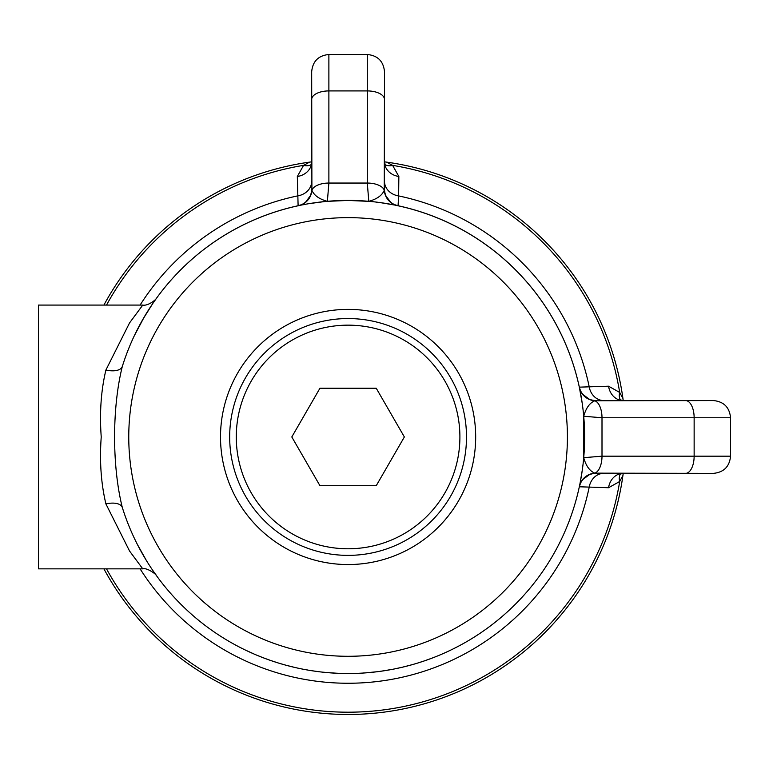 <?xml version="1.0" encoding="UTF-8"?>
<svg xmlns="http://www.w3.org/2000/svg" width="769" height="769" viewBox="0 0 769 769"><rect width="100%" height="100%" fill="white"/><g stroke="black" fill="none" stroke-linecap="round" stroke-linejoin="round"><path stroke-width="1.15" d="M270.563 660.427A1463.715 588.391 -70.7 0 1 268.246 659.61L264.017 658.053M278.051 662.888A5659.725 1157.009 107.7 0 1 277.849 662.83L272.12 660.965M285.116 664.964A5659.725 1157.009 105.9 0 1 281.089 663.81M310.349 670.462L309.571 670.337M307.648 670.01L305.149 669.568M334.332 673.096L335.274 673.144M336.928 673.231L337.831 673.269M328.094 672.654L327.565 672.606M248.358 651.439L246.099 650.382M248.964 651.718L248.262 651.401M336.985 673.24L326.258 672.491M330.199 672.817L323.441 672.212L330.228 672.817M327.421 672.587L326.104 672.471M376.31 671.808L365.448 672.856M369.428 672.529L368.111 672.644M425.766 660.379L426.122 660.254A236.525 236.525 -108.5 0 0 431.957 658.129M423.431 661.177L420.153 662.253M413.068 664.397L412.636 664.522A236.525 236.525 -105.3 0 1 408.916 665.541L402.946 667.05M401.255 667.444L400.399 667.636M400.293 667.665L396.631 668.463M384.433 670.683L380.261 671.299M396.525 668.482A236.525 236.525 -100.9 0 1 394.93 668.809L394.872 668.828M392.305 669.328L384.5 670.674M385.49 670.52L388.239 670.059M353.115 673.442L350.481 673.481M346.511 673.49L339.59 673.346M312.502 670.808L313.483 670.952M314.213 671.058L318.52 671.645M309.176 670.27L310.099 670.424M311.647 670.674L314.069 671.039M293.46 667.098L287.625 665.637M253.607 653.804L246.022 650.343M261.921 657.245L261.229 656.976M264.382 658.187A240.553 238.534 111 0 1 261.989 657.274L258.201 655.755M366.284 672.798L364.535 672.923M363.689 672.981L363.151 673.019M134.402 335.553L144.149 317.155A236.525 236.525 0 0 0 128.077 350.126A236.525 236.525 0 0 1 144.149 317.155M153.646 302.284L156.242 298.612M156.693 297.988L156.078 298.833A236.525 236.525 0 0 1 298.112 205.775L298.276 205.746M152.666 303.707L143.188 318.808M128.654 348.684L128.077 350.126M141.083 551.411L144.005 556.535M156.616 575.837L153.521 571.463M146.389 560.514L137.459 544.587M327.373 201.343C319.183 199.075 314.031 195.374 311.906 190.26A17.206 8.603 0 0 1 328.882 183.051L327.373 201.343L348.088 200.44L368.985 201.363M328.882 54.503L367.294 54.503L367.294 90.915L328.882 90.915L328.882 54.503C318.433 55.522 312.695 61.26 311.676 71.709L311.906 190.26A17.206 17.014 -102.1 0 1 298.535 205.688L300.352 205.304M302.967 204.785L305.658 204.275M310.416 203.458L323.461 201.718M579.317 486.777L608.567 487.729L619.689 481.49A17.206 11.199 39 0 1 620.439 473.915M583.69 415.991L583.69 457.863M582.94 465.062L582.354 469.59M582.287 470.128L580.105 482.961M579.922 483.855L579.365 486.517A17.206 17.014 -167.9 0 1 594.793 473.146A17.206 8.603 -90 0 0 602.002 456.18L583.709 457.68C585.978 465.879 589.679 471.032 594.793 473.146L713.344 473.377C723.792 472.358 729.531 466.62 730.55 456.18L694.138 456.18L694.138 417.759L730.55 417.759L730.55 456.18M730.55 417.759C729.531 407.31 723.792 401.572 713.344 400.553L594.793 400.784A17.206 8.603 90 0 1 602.002 417.759L583.709 416.25C585.988 408.06 589.679 402.908 594.793 400.784A17.206 17.014 -12.1 0 1 579.365 387.413L582.181 403.1M582.642 406.474L582.873 408.262M623.217 400.553L622.938 398.477L619.689 392.44L608.567 386.201L579.317 387.153M397.9 205.746L398.063 205.775A236.525 236.525 0 0 1 579.278 386.99A17.206 17.206 0 0 0 596.09 400.553A17.206 17.206 0 0 1 588.948 399.005A17.206 17.206 0 0 0 596.09 400.553M376.185 202.112L380.713 202.699M381.251 202.776L394.084 204.948M394.978 205.131L397.64 205.688A17.206 17.014 102.1 0 1 384.269 190.26A17.206 8.603 180 0 0 367.294 183.051L368.803 201.343C376.993 199.075 382.155 195.374 384.269 190.26L384.5 71.709C383.481 61.26 377.742 55.522 367.294 54.503M105.911 503.926A17.206 8.43 -17.4 0 1 122.329 507.521A236.525 236.525 0 0 0 584.623 436.965A236.525 236.525 0 0 0 122.329 366.409C112.024 407.512 112.014 466.379 122.329 507.521A236.525 236.525 0 0 0 584.623 436.965A236.525 236.525 0 0 0 122.329 366.409A17.206 8.43 -162.6 0 1 105.911 370.014C101.027 390.489 99.47 412.809 101.229 436.965C99.47 461.083 101.027 483.403 105.911 503.926L129.548 551.017L142.765 568.849C147.225 567.311 157.318 575.26 156.405 575.577L156.107 575.164M155.348 299.862L156.616 298.103C155.309 300.506 147.388 306.168 142.774 305.082L129.528 322.951L105.911 370.014M142.774 305.082L38.45 305.082L38.45 568.849L142.765 568.849M620.458 473.377L695.003 473.377M695.003 400.553L620.458 400.553M596.09 473.377A17.206 17.206 0 0 0 579.278 486.94L580.355 483.634M579.393 486.441A17.206 17.206 0 0 0 579.278 486.921A17.206 17.206 0 0 1 579.393 486.441M603.713 473.377A17.206 14.813 -90 0 0 589.131 487.517A246.282 246.282 0 0 1 140.093 568.849M620.439 400.024A17.206 11.199 141 0 1 619.689 392.44A275.225 275.225 0 0 0 392.613 165.364L386.586 162.124L384.5 161.836M384.5 188.963A17.206 17.206 0 0 0 398.063 205.775L398.64 195.922A246.282 246.282 0 0 1 589.131 386.413A17.206 14.813 -90 0 0 603.713 400.553M397.977 205.756L398.054 205.775A17.206 17.206 0 0 1 397.554 205.659A17.206 17.206 0 0 0 398.044 205.775A236.525 236.525 0 0 1 579.278 386.99A17.206 17.206 0 0 0 584.584 396.141A17.206 17.206 0 0 1 579.288 387.018L579.297 387.086M384.5 164.595L384.5 90.06M103.902 305.082A277.532 277.532 0 0 1 309.59 162.124L303.563 165.364L297.324 176.486L298.112 205.775A17.206 17.206 0 0 0 311.676 188.963A17.206 17.206 0 0 1 310.128 196.105A17.206 17.206 0 0 0 311.676 188.963M384.5 181.349A17.206 14.813 180 0 0 398.64 195.922L398.851 176.486L392.613 165.364A17.206 11.199 -51 0 1 385.038 164.624M622.938 398.477A277.532 277.532 0 0 0 386.586 162.124M311.676 90.06L311.676 164.595M140.093 305.082A246.282 246.282 0 0 1 297.536 195.922A17.206 14.813 180 0 0 311.676 181.349M156.078 298.833A236.525 236.525 0 0 1 298.112 205.775A17.206 17.206 0 0 0 307.264 200.469A17.206 17.206 0 0 1 298.141 205.775L298.209 205.756M622.938 475.453L623.217 473.377M106.516 568.849A275.225 275.225 0 0 0 619.689 481.49L622.928 475.463A277.532 277.532 0 0 1 103.902 568.849M311.676 161.836L309.599 162.124M311.147 164.624A17.206 11.199 51 0 1 303.563 165.364A275.225 275.225 0 0 0 106.516 305.082M348.088 555.372A118.407 118.407 0 0 1 245.542 377.762A118.407 118.407 0 0 1 450.634 377.762A118.407 118.407 0 0 1 348.088 555.372M348.088 548.778A111.813 111.813 0 0 1 236.275 436.965A111.813 111.813 0 0 1 348.088 325.152A111.813 111.813 0 0 1 459.9 436.965A111.813 111.813 0 0 1 348.088 548.778M376.233 388.23L404.369 436.965L376.233 485.71L319.952 485.71L291.807 436.965L319.952 388.23L376.233 388.23M348.088 656.293A219.328 219.328 0 0 1 128.759 436.965A219.328 219.328 0 0 1 348.088 217.637A219.328 219.328 0 0 1 567.416 436.965A219.328 219.328 0 0 1 348.088 656.293M348.088 564.552A127.587 127.587 0 0 0 475.675 436.965A127.587 127.587 0 0 0 348.088 309.388A127.587 127.587 0 0 0 220.511 436.965A127.587 127.587 0 0 0 348.088 564.552M685.535 473.377A17.206 8.603 -90 0 0 694.138 456.18L602.002 456.18L602.002 417.759L694.138 417.759A17.206 8.603 90 0 0 685.535 400.553M620.996 473.118L620.006 474.137L623.188 473.377A17.206 14.822 -90 0 0 608.567 487.729M608.567 386.201A17.206 14.822 -90 0 0 623.188 400.553L620.006 399.793L620.996 400.812M384.5 99.518A17.206 8.603 180 0 0 367.294 90.915L367.294 183.051L328.882 183.051L328.882 90.915A17.206 8.603 0 0 0 311.676 99.518M384.24 164.066L385.259 165.047L384.5 161.865A17.206 14.822 180 0 0 398.851 176.486M297.324 176.486A17.206 14.822 180 0 0 311.676 161.865L310.916 165.047L311.935 164.066M583.065 479.337L588.948 474.954M588.948 398.986L583.065 394.593M580.355 390.306L579.278 386.999M390.46 201.987L386.067 196.105M398.054 205.775L394.757 204.698M310.109 196.105L305.716 201.987M301.419 204.698L298.122 205.775"/></g></svg>
